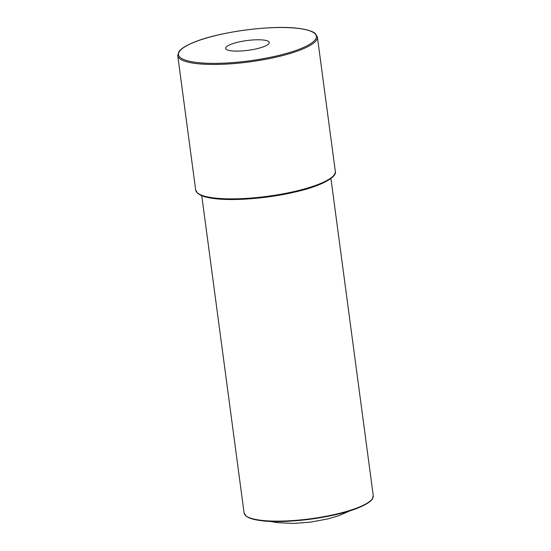 <?xml version="1.0" encoding="UTF-8"?>
<svg xmlns="http://www.w3.org/2000/svg" width="551" height="551" viewBox="0 0 551 551"><rect width="100%" height="100%" fill="white"/><g stroke="black" fill="none" stroke-linecap="round" stroke-linejoin="round"><path stroke-width="0.83" d="M263.619 40.065A22.012 4.918 -7.6 0 0 239.286 41.883A22.012 4.918 -7.6 0 0 225.628 48.35A22.012 4.918 -7.6 0 0 231.275 50.823A22.012 4.918 -7.6 0 0 255.609 49.005A22.012 4.918 -7.6 0 0 269.267 42.53A22.012 4.918 -7.6 0 0 263.619 40.065M260.816 520.261A65.156 14.546 -7.6 0 0 332.838 514.889A65.156 14.546 -7.6 0 0 373.261 495.721L372.159 499.268C371.353 500.46 369.005 503.228 359.527 507.326C336.943 517.279 286.065 524.173 261.14 520.654C256.001 520.006 252.014 519.076 249.169 517.857L246.111 516.115L244.093 512.96A65.156 14.546 -7.6 0 0 260.816 520.261M371.753 499.53A64.632 14.429 172.4 0 1 326.233 516.631A64.632 14.429 172.4 0 1 261.27 520.64M196.349 62.435A69.564 15.531 -7.6 0 0 293.786 51.174A69.564 15.531 -7.6 0 0 298.546 28.452A69.564 15.531 -7.6 0 0 201.108 39.713A69.564 15.531 -7.6 0 0 196.349 62.435M335.318 171.395L317.383 36.979A70.438 15.724 172.4 0 1 273.675 57.69A70.438 15.724 172.4 0 1 195.819 63.503A70.438 15.724 172.4 0 1 177.739 55.61L195.674 190.026A70.438 15.724 -7.6 0 0 213.754 197.919A70.438 15.724 -7.6 0 0 291.617 192.113A70.438 15.724 -7.6 0 0 335.318 171.395C337.432 176.671 321.936 186.059 295.047 192.024C268.385 198.36 233.9 201.156 214.291 198.58C208.65 197.871 204.269 196.838 201.149 195.474L197.781 193.484L195.674 190.026M333.541 175.679A69.564 15.531 172.4 0 1 284.743 194.186A69.564 15.531 172.4 0 1 214.511 198.553M317.383 36.979L315.296 33.542C314.304 32.419 309.566 29.761 298.766 28.425C272.456 24.747 219.463 31.689 194.372 42.11C186.148 45.437 180.983 48.633 178.882 51.704L177.739 55.61M373.261 495.721L330.937 178.496M244.093 512.96L201.762 195.729M350.36 510.667L338.975 515.626L328.059 518.87L310.688 522.121L293.504 523.45L277.256 522.644L270.114 521.377"/></g></svg>
